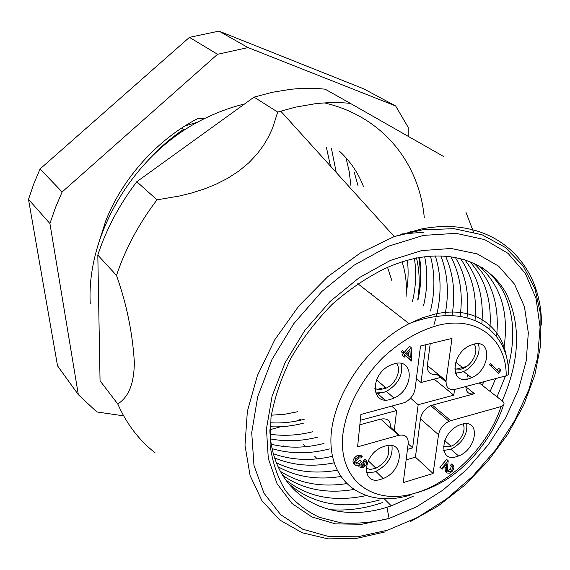 <?xml version="1.0" encoding="UTF-8"?>
<svg xmlns="http://www.w3.org/2000/svg" width="570" height="570" viewBox="0 0 570 570"><rect width="100%" height="100%" fill="white"/><g stroke="black" fill="none" stroke-linecap="round" stroke-linejoin="round"><path stroke-width="0.85" d="M269.852 429.901C272.004 495.359 328.584 525.44 386.923 507.307L389.111 518.436L361.751 524.279L335.595 523.887L311.897 516.962L291.975 503.474L277.063 483.731L268.285 458.437L266.475 428.754L272.075 396.243L285.036 362.812L304.722 330.572L329.966 301.594L359.15 277.733L390.372 260.433L421.65 250.579L451.119 248.484L477.176 253.892L498.579 266.126L514.503 284.181L524.457 306.838L528.319 332.83L526.21 360.839L518.465 389.631L505.583 418.024L488.176 444.921L466.973 469.302L442.769 490.236L416.485 506.873L389.111 518.436C372.516 522.526 356.457 524.001 340.924 522.847L319.286 517.296C306.054 511.076 294.761 502.134 285.413 490.478C277.526 477.461 272.417 462.299 270.094 444.985L271.014 417.197C274.569 397.632 281.238 377.903 291.021 357.996C302.385 338.637 316.051 320.803 332.011 304.494C348.947 289.553 366.745 277.505 385.391 268.349C395.993 263.554 406.453 260.127 416.777 258.082C457.418 250.194 491.055 265.264 506.459 293.899C521.194 325.107 519.776 360.774 502.199 400.902M304.18 419.313C292.674 422.32 281.402 423.46 270.358 422.741M270.109 434.255C284.095 436.193 298.224 435.373 312.495 431.782M270.03 426.738C281.11 427.301 292.396 426.075 303.888 423.047M271.349 444.265C288.356 448.369 305.898 448.098 323.981 443.439M317.761 437.126C301.737 441.201 286.005 441.807 270.572 438.943M273.458 453.763C291.911 460.325 311.576 461.166 332.453 456.278M329.403 448.939C309.531 454.112 290.465 454.034 272.211 448.711M276.45 462.783C294.619 471.668 314.839 474.147 337.127 470.243M334.163 462.804C312.773 467.165 292.966 465.555 274.733 457.988M280.347 471.326C299.15 483.389 321.188 487.493 346.446 483.638M340.682 476.499C317.298 480.218 296.45 476.983 278.132 466.787M285.207 479.377C306.86 496.933 333.685 502.37 365.684 495.701M353.443 489.545C325.784 494.055 302.129 489.245 282.471 475.109M379.67 499.947C342.648 510.072 312.018 504.393 287.793 482.911M430.464 311.006C435.045 291.918 435.045 273.643 430.471 256.179M424.678 256.785C427.885 272.617 427.5 288.962 423.517 305.826M444.807 315.801C449.238 294.334 447.927 274.362 440.867 255.894M435.33 255.916C441.287 274.854 441.622 294.947 436.349 316.208M435.694 318.78L433.962 324.757M460.083 316.557C463.175 294.213 460.083 274.241 450.827 256.642M445.519 256.108C453.556 274.149 455.694 294.042 451.932 315.809M461.957 367.657L462.149 367.23M475.002 320.483C477.218 296.265 472.345 275.581 460.382 258.445M455.288 257.348C465.711 274.662 469.609 294.854 467.001 317.91M489.815 329.382C492.109 301.402 485.348 278.716 469.53 261.324M464.657 259.642C478.194 276.771 483.93 298.153 481.857 323.781M490.129 391.447L495.665 378.566M503.802 348.997C509.373 312.816 500.859 284.943 478.273 265.363M473.62 263.041C484.101 272.774 491.162 285.385 494.824 300.86C497.346 312.153 497.924 324.002 496.541 336.414M483.845 381.715L482.213 385.256M413.521 496.099L391.298 505.861L386.923 507.307M482.156 267.644C492.209 274.64 499.854 283.86 505.084 295.296C514.126 316.685 515.145 340.568 508.148 366.945M505.476 375.958L497.026 396.855M339.649 151.364C350.258 161.167 358.209 172.917 363.489 186.597M473.556 232.061L465.968 212.361M443.645 156.508L350.322 103.362C338.929 102.222 327.116 102.372 314.889 103.79L295.452 107.153L277.697 112.062L254.035 97.142L272.317 92.283L290.401 89.348C302.378 88.051 313.963 87.994 325.164 89.184L350.322 103.362M326.325 147.06L330.514 166.162M148.706 159.529C159.194 148.122 170.822 138.061 183.583 129.354L181.759 127.986M345.954 157.733L349.175 171.342L350.871 185.343M331.455 148.471L336.25 172.503M183.583 129.354L185.571 129.354M197.363 118.781L204.737 118.51M197.576 122.237L184.986 125.913M136.786 181.723L157.021 199.842C138.93 223.568 125.421 248.755 116.501 275.41L97.812 255.068C106.312 229.14 119.301 204.694 136.786 181.723L254.035 97.142M317.198 458.843L314.661 456.2M305.541 446.68L303.261 444.301M283.753 445.911L282.435 446.381M155.118 452.829C139.144 440.346 126.697 424.066 117.769 403.98L100.049 380.817L97.812 255.068M277.697 112.062L272.546 128.157L268.634 136.629L263.568 145.279L257.063 154.05L248.834 162.778L238.923 171.014L227.672 178.317L215.66 184.416L203.497 189.268L191.435 193.059L179.607 195.98L157.021 199.842M116.501 275.41C126.611 303.895 132.553 332.866 134.349 362.313C134.028 388.975 125.542 398.943 117.769 403.98M416.456 257.861C419.62 271.12 420.04 285.15 417.71 299.955M417.867 300.069C420.788 285.392 421.109 271.27 418.822 257.69M410.706 232.76L410.072 231.527M417.938 300.119C421.159 285.627 421.707 271.441 419.57 257.562M411.618 232.674L410.906 231.306M414.418 258.573C416.584 272.531 415.929 286.824 412.452 301.459M358.074 185.849L354.333 172.546M382.299 502.612C364.529 508.704 346.888 511.034 329.382 509.616M401.829 233.942L423.325 232.296M391.911 280.768L387.564 267.38M508.526 374.561L506.196 375.765L455.266 389.331C448.832 390.393 445.776 387.529 446.075 380.732L451.989 338.423L420.496 346.011L415.103 388.818C413.941 394.91 410.464 399.499 404.679 402.577L360.91 414.461L357.582 446.88L398.523 435.373L380.796 419.107C387.379 417.981 390.607 420.66 390.471 427.137L399.257 435.188M384.957 446.111L382.235 447.094C361.857 455.252 361.216 486.217 381.13 479.249L383.154 478.529C403.218 471.134 405.391 439.641 384.957 446.111M366.375 472.516L373.899 472.103L375.908 471.39C387.7 465.07 393.043 456.492 391.961 445.676M394.469 363.696L390.072 365.327C369.987 374.483 370.678 405.676 390.343 399.428L393.998 398.088C413.799 389.752 414.675 357.981 394.469 363.696M375.601 392.937L382.755 392.716L386.389 391.398C398.516 384.045 403.389 374.725 401.009 363.439M461.657 424.294L459.334 425.127C440.204 432.609 438.138 463.125 456.819 456.577L458.544 455.964C477.339 449.174 480.752 418.23 461.657 424.294M449.459 419.62L448.07 420.453M443.688 450.435L450.934 449.267C462.427 443.032 467.685 434.525 466.709 423.745M473.663 344.18L469.908 345.548C450.941 353.913 450.001 384.779 468.462 378.886L471.582 377.76C490.236 370.13 492.566 338.815 473.663 344.18M455.416 373.015L460.482 372.602L463.588 371.49C473.969 367.087 481.857 352.21 478.187 343.781M406.275 292.887C408.255 281.715 408.626 270.857 407.386 260.312M474.005 344.095C479.171 350.037 472.908 364.351 463.517 368.291L460.98 369.196L454.675 368.933M462.954 423.98C466.83 430.086 459.94 442.933 451.098 446.203L449.68 446.702L443.367 446.68M387.807 445.541C390.642 454.461 386.681 462.035 375.922 468.262L370.436 469.424L366.075 468.333M396.307 363.339C402.021 369.374 396 383.859 386.111 388.142L379.876 389.652L376.884 389.239L374.803 388.298M411.54 361.038L405.655 355.609L404.322 357.134L403.51 356.378L404.835 354.854L402.847 353.03L403.945 351.768L405.933 353.599L411.17 347.579L411.761 360.781L405.569 355.701M404.322 357.134L401.928 355.082L403.254 353.564L401.266 351.733L402.363 350.472L403.945 351.768M404.429 352.21L409.574 346.296L411.17 347.579M406.132 459.89L415.43 457.161L420.425 418.865C421.622 412.936 425.056 408.548 430.735 405.697L432.381 405.12L450.728 420.696L501.066 406.545L503.445 405.22C504.493 403.916 504.136 402.527 502.391 401.059L479.256 382.94M450.728 420.696L449.06 421.294C443.303 424.237 439.791 428.711 438.53 434.718L420.425 418.865M398.523 435.373C405.184 434.169 408.412 436.848 408.213 443.396L403.268 482.583L433.107 473.499L438.53 434.718M500.332 369.595L500.417 371.006L498.408 373.322L489.559 364.843L490.585 363.667L498.722 371.448L500.332 369.595L498.693 368.363L497.275 369.987M447.322 470.806L448.312 470.585L450.557 468.64L451.212 466.609L450.585 465.113L451.547 464.009L453.072 465.376C454.411 466.866 454.133 468.839 452.238 471.305L449.773 473.171L446.937 473.007L445.426 471.625L444.842 466.11M449.139 471.34L448.255 471.796M446.937 473.007L446.253 468.469L446.752 463.916L442.106 469.26L439.862 467.279L446.695 459.427L448.22 460.795L447.45 467.799L447.899 471.875L449.83 471.96L451.59 470.656L450.065 469.281M360.781 465.113L363.083 463.716L363.731 460.332L364.814 459.085L366.282 460.524C367.251 462.021 366.952 463.78 365.377 465.804L362.898 467.657L360.097 467.607L359.691 464.685L357.689 465.562L355.445 465.177C353.92 463.553 354.191 461.436 356.25 458.836L354.796 457.389L357.383 455.387L360.853 455.337L362.313 456.777L361.266 457.974L359.25 457.938L357.091 459.505C355.616 461.294 355.395 462.769 356.421 463.916L356.115 463.609M362.363 465.711L361.444 466.203M358.644 466.153L358.103 465.455M354.996 464.728L353.991 463.724C352.467 462.099 352.737 459.983 354.796 457.389M355.794 462.783L357.326 462.512L359.983 460.339L362.235 462.391L360.938 464.514L361.01 466.132M466.958 379.207L467.158 377.86M415.43 457.161L433.107 473.499M271.299 415.195L284.394 414.312L297.647 411.718M432.381 405.12L474.497 393.706C468.839 394.739 465.975 392.338 465.897 386.496M466.666 366.446L455.658 369.274M445.968 381.8L436.563 374.169C430.2 375.16 427.137 372.303 427.372 365.591L430.229 343.66M360.311 420.297L396.635 410.528L394.248 430.599M379.527 393.243L376.107 394.126M440.603 377.447L421.016 382.513L425.876 344.715M456.62 375.388L456.933 373.222L455.63 373.557M407.464 449.359L412.623 447.87L418.166 404.736L453.77 395.16L454.589 389.488M385.178 387.322L384.33 387.572M381.964 388.177L377.347 389.36M359.855 424.778L380.796 419.107M467.3 376.884L467.792 374.782M418.166 404.736L410.543 398.166M408.163 443.781L412.623 447.87M377.739 393.706L384.736 399.933M391.804 406.232L396.635 410.528M371.604 294.462L371.683 293.735L370.885 293.899M416.385 378.644L421.016 382.513M434.155 379.114L453.77 395.16M498.408 373.322L489.559 364.843M491.197 366.082L492.224 364.907M451.59 470.656L452.708 467.671L450.585 465.113M441.38 468.654L448.22 460.795M452.11 466.481L453.072 465.376M361.209 466.338L362.997 466.346L364.543 465.163L363.083 463.716M364.543 465.163L365.192 461.771L363.731 460.332M356.421 463.916L358.779 463.966L361.444 461.778L359.983 460.339M361.444 461.778L362.235 462.391M356.25 458.836L358.844 456.834L362.313 456.777M365.192 461.771L366.282 460.524M409.972 350.65L406.745 354.348L410.272 357.611L409.972 350.65M402.847 353.03L401.266 351.733M404.835 354.854L403.254 353.564M403.51 356.378L401.928 355.082M408.683 356.136L408.512 352.324M197.989 118.453C157.591 139.279 122.643 178.004 105.799 220.733L97.876 245.599M408.163 136.173L408.227 127.445L395.651 105.97L363.76 88.856L218.973 31.122L248.05 47.581L217.569 54.293L189.418 37.364L40.05 168.962L62.13 191.969L55.44 207.658L49.918 223.533L28.5 199.358L57.542 365.855L78.339 394.675L96.829 411.953L123.64 415.851M40.05 168.962L33.708 184.067L28.5 199.358M218.973 31.122L189.418 37.364M49.918 223.533L78.339 394.675M395.651 105.97L248.05 47.581M217.569 54.293L62.13 191.969M385.263 531.888L356.165 538.465L328.078 538.878L302.193 532.765L279.749 520.004L261.993 500.759L250.088 475.544L244.993 445.305L247.359 411.383L257.405 375.523L274.818 339.713L298.737 306.076L327.807 276.614L360.283 253.023L394.226 236.571L421.743 228.905C493.755 215.168 541.999 262.485 541.5 325.05M387.685 530.193L417.603 517.41L446.282 499.163L472.673 476.278L495.807 449.673L514.838 420.339L528.989 389.353L537.588 357.867L540.075 327.152L536.064 298.545L525.362 273.479L508.077 253.372L484.664 239.607L456.029 233.337L423.496 235.389L388.854 246.083L354.191 265.136L321.765 291.555L293.735 323.724L271.947 359.542L257.711 396.627L251.712 432.609L253.971 465.348L263.939 493.114L280.632 514.653L302.77 529.238L328.933 536.577L357.704 536.776L387.685 530.193M411.113 494.796C370.507 507.806 333.528 488.077 331.063 445.505C328.12 403.175 363.974 346.453 409.132 323.667L421.985 317.982L434.711 314.17C472.366 305.328 501.45 324.815 506.438 357.034M506.196 375.765C506.552 339.713 477.995 315.602 438.629 325.185C419.1 330.493 400.511 341.309 382.848 357.647C360.639 380.076 345.776 409.153 342.769 435.302C338.366 481.707 374.675 506.331 416.328 492.786C452.701 481.771 488.725 444.928 501.066 406.545M465.882 386.83L474.497 393.706M427.372 365.591L446.075 380.732M446.253 468.469L444.735 467.094M410.265 521.685L438.259 505.918L464.4 485.476L487.842 461.244L507.856 434.112L523.737 404.999L534.881 374.868L540.745 344.743L540.901 315.752L535.059 289.061L523.132 265.884L505.269 247.409L481.935 234.719L453.92 228.677L422.391 229.831L394.226 236.571L280.697 111.107M384.372 498.885L391.298 505.861M357.782 283.703L409.132 323.667C418.401 319.941 427.6 317.533 436.713 316.45C478.85 310.621 509.224 335.794 508.533 374.568M386.111 388.142L376.599 379.812M375.922 468.262L368.234 460.717M451.098 446.203L444.721 440.617M463.517 368.291L455.694 362.185M463.588 371.49L471.582 377.76M450.934 449.267L458.544 455.964M386.389 391.398L393.998 398.088M375.908 471.39L383.154 478.529M417.71 492.494C444.536 484.044 459.121 471.497 473.057 456.805C487.115 441.116 497.247 423.916 503.453 405.22M449.06 421.294L430.735 405.697M448.312 470.585L449.83 471.96M361.544 464.899L362.997 466.346M357.326 462.512L358.779 463.966M357.383 455.387L358.844 456.834M324.53 102.921C383.126 116.579 419.413 163.334 424.287 217.712M301.067 419.064L296.407 421.066M280.718 426.738L269.859 429.737M244.601 103.947C232.254 106.953 220.113 111.25 208.178 116.843C134.135 150.737 86.177 234.819 90.26 303.767M406.047 296.656C407.037 284.309 405.705 272.724 402.042 261.901"/></g></svg>
